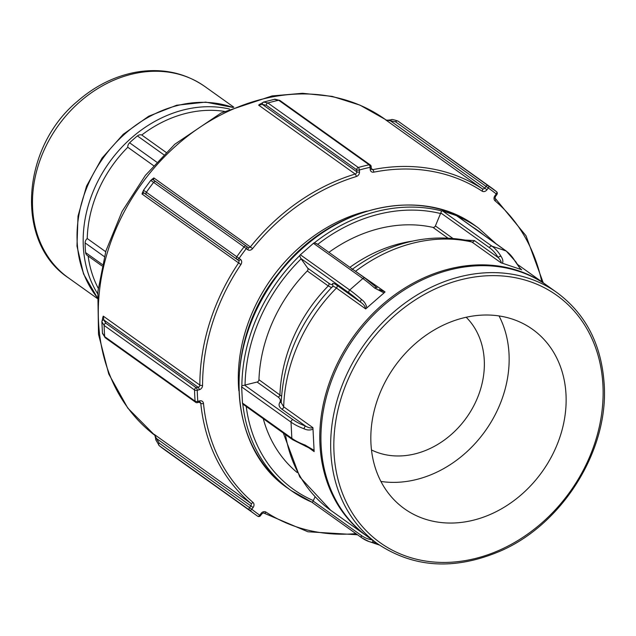 <?xml version="1.0" encoding="UTF-8"?>
<svg xmlns="http://www.w3.org/2000/svg" width="636" height="636" viewBox="0 0 636 636"><rect width="100%" height="100%" fill="white"/><g stroke="black" fill="none" stroke-linecap="round" stroke-linejoin="round"><path stroke-width="0.95" d="M312.181 502.321A2.202 1.813 125.5 0 0 312.53 502.671L361.9 537.905A2.202 1.813 -54.5 0 1 361.439 535.52L313.135 501.041L312.276 502.361L291.057 490.507A161.25 132.526 125.5 0 0 312.165 502.289M379.454 545.068L368.912 541.506L361.9 537.905A2.202 1.813 -54.5 0 0 362.289 538.104A80.621 44.568 -71.3 0 0 368.912 541.506A80.621 44.568 -71.3 0 0 373.928 542.643A2.202 1.829 -83.1 0 1 372.688 540.266M373.928 542.643L376.194 542.77M313.135 501.041L315.059 496.788M241.648 386.903L291.018 422.137A2.202 1.813 -54.5 0 1 292.87 419.633L244.558 385.154L241.871 385.806A2.202 1.813 125.5 0 0 241.648 386.903L242.475 403.081A2.202 1.813 125.5 0 0 242.793 404.043A161.25 132.526 125.5 0 0 291.057 490.507L288.18 488.456A161.25 132.526 -54.5 0 1 273.981 280.214A161.25 132.526 -54.5 0 1 475.529 225.955L478.415 228.014A161.25 132.526 125.5 0 0 457.697 216.399M244.558 385.154L257.103 382.037L278.099 397.023C280.341 398.685 280.897 400.505 279.776 402.469C278.409 404.878 279.093 407.096 281.827 409.131L305.67 426.144C308.603 427.877 311.02 428.378 312.928 427.662L314.081 450.336L305.002 445.017A80.621 31.887 177.1 0 1 291.837 438.315L291.018 422.137A80.621 31.887 -2.9 0 0 304.183 428.839A2.202 1.487 -69.6 0 1 305.67 426.144A78.419 31.021 177.1 0 1 292.87 419.633M304.183 428.839C307.26 430.278 310.201 430.373 312.992 429.117M312.093 449.461L314.136 451.592L314.081 450.336M305.002 445.017A2.202 1.487 110.4 0 0 305.821 446.408A2.202 1.487 110.4 0 0 305.829 446.408A2.202 1.487 110.4 0 0 305.876 446.432M242.475 403.081L291.837 438.315A2.202 1.813 125.5 0 0 292.512 439.627L242.793 404.043M257.103 382.037A2.202 1.813 125.5 0 0 258.947 379.716A143.299 117.779 125.5 0 1 307.268 270.96A2.202 1.813 125.5 0 0 307.697 268.154L300.844 258.47L299.667 255.712A161.25 132.526 125.5 0 0 241.871 385.806M279.776 402.469A2.202 1.956 -148.8 0 0 281.199 402.016M281.525 396.172L258.947 379.716M312.928 427.662L283.68 406.786L281.184 402.707C283.425 358.656 300.542 319.94 332.517 286.582L332.922 285.795A2.202 2.154 -172.4 0 0 332.374 284.085C332.191 285.047 330.966 284.737 328.693 283.139A2.202 1.813 -54.5 0 1 328.263 285.946L331.507 287.615M263.272 418.758A143.299 117.779 125.5 0 0 297.235 472.58M317.229 244.129L314.446 242.777A2.202 1.813 125.5 0 0 313.461 243.302L300.359 254.774A2.202 1.813 125.5 0 0 299.667 255.712M374.723 288.092A2.202 1.407 -48.8 0 1 376.91 287.679A2.202 1.407 -48.8 0 1 376.917 287.687A2.202 1.407 -48.8 0 1 377.1 287.901L365.175 278.242A2.202 1.813 -54.5 0 0 362.83 278.536A80.621 12.68 48.8 0 1 374.723 288.092L384.017 292.91L385.058 291.948L379.223 289.531M366.837 307.959C366.177 304.382 364.436 301.591 361.614 299.564A2.202 1.407 131.2 0 0 360.715 302.243C363.569 304.167 365.223 306.393 365.684 308.921L384.017 292.918M385.058 291.948L352.885 269.473M332.318 287.027C332.541 285.93 333.916 286.272 336.436 288.044L365.684 308.921M456.545 215.652L505.914 250.894A2.202 1.813 -54.5 0 1 506.304 251.093L456.934 215.858A2.202 1.813 125.5 0 0 456.545 215.652L442.616 210.953A2.202 1.813 125.5 0 0 441.615 210.929A161.25 132.526 125.5 0 0 314.446 242.777M515.009 261.15L520.717 269.418L502.464 263.248C503.275 261.34 502.822 259.075 501.081 256.443A80.621 44.568 -71.3 0 0 491.986 246.188L505.914 250.894A80.621 44.568 108.7 0 1 515.009 261.15A2.202 1.654 -30.4 0 1 515.772 261.754L515.772 261.754A2.202 1.654 -30.4 0 1 515.804 261.809M520.717 269.418L521.727 269.839L519.731 267.939L515.772 261.754L506.304 251.093M501.081 256.443A2.202 1.654 149.6 0 0 498.203 257.572C500.413 259.949 501.391 261.722 501.136 262.883L502.464 263.248M328.892 252.349A143.299 117.779 125.5 0 1 432.933 227.386A2.202 1.813 125.5 0 0 435.398 225.939L441.615 210.929M469.432 240.909L471.888 242.006L501.136 262.883M546.729 285.286A154.325 126.842 125.5 0 0 546.165 284.88A154.325 126.842 125.5 0 0 353.266 336.802A154.325 126.842 125.5 0 0 366.853 536.1A154.325 126.842 125.5 0 0 367.425 536.506M557.041 292.64L547.302 285.691A154.325 126.842 125.5 0 0 354.411 337.621A154.325 126.842 125.5 0 0 367.998 536.919L377.728 543.867C414.044 568.059 455.042 570.413 500.723 550.911C562.78 523.961 608.716 450.113 604.2 384.462C601.592 344.696 585.867 314.089 557.041 292.64A154.325 126.842 125.5 0 0 364.15 344.569A154.325 126.842 125.5 0 0 377.728 543.867M473.597 520.145A110.235 90.598 125.5 0 0 560.833 434.245A110.235 90.598 125.5 0 0 532.515 329.305A110.235 90.598 125.5 0 0 463.35 317.921A110.235 90.598 125.5 0 0 376.122 403.82A110.235 90.598 125.5 0 0 404.44 508.752A110.235 90.598 125.5 0 0 473.597 520.145M259.766 515.208L260.45 515.732L261.746 513.975L261.054 513.451L259.766 515.208A199.545 164.009 -54.5 0 1 251.8 509.261A2.019 1.145 128.9 0 1 249.63 510.183A201.564 165.662 125.5 0 0 255.982 515.009A201.564 165.662 125.5 0 0 257.675 516.193A2.019 1.145 -55.4 0 0 257.683 516.201L257.683 516.201A2.019 1.145 -55.4 0 0 259.766 515.208M198.909 402.055A2.019 0.827 -104.1 0 0 199.306 402.159L200.173 402.262A2.019 1.654 -54.5 0 1 200.777 403.367A195.514 160.693 125.5 0 0 250.767 503.283A2.019 1.654 -54.5 0 1 250.83 505.843L249.535 507.6L251.8 509.261L253.096 507.504A4.031 3.315 125.5 0 0 252.961 502.376A193.503 159.032 -54.5 0 1 203.488 403.486A4.031 3.315 125.5 0 0 199.752 400.871L197.82 401.356A2.019 0.827 75.9 0 1 197.375 402.644L199.306 402.159A2.019 0.827 -104.1 0 0 199.752 400.871M102.452 332.986L104.694 336.659L195.109 401.189A2.019 0.819 -4.6 0 0 197.82 401.356A199.545 164.009 -54.5 0 1 197.255 390.265A2.019 0.771 178.8 0 1 194.536 389.987A201.564 165.662 125.5 0 0 195.109 401.189A2.019 1.654 125.5 0 0 195.713 402.334A2.019 2.019 0 0 0 197.375 402.644M239.088 258.367A2.019 1.145 126.8 0 1 236.958 259.321L238.397 260.394A2.019 1.145 -53.2 0 0 240.527 259.44L239.088 258.367A199.545 164.009 -54.5 0 1 246.259 248.628L244.033 246.919A201.564 165.662 125.5 0 0 236.791 256.761L239.088 258.367M359.396 169.995A2.019 0.795 177.1 0 1 356.677 169.78L356.78 171.776A2.019 0.795 -2.9 0 0 359.499 171.998L359.396 169.995A199.545 164.009 -54.5 0 1 370.096 167.316A2.019 0.851 -102.3 0 0 369.126 164.788A201.564 165.662 125.5 0 0 358.314 167.499A2.019 0.803 74.2 0 1 359.396 169.995M274.426 99.359L278.711 100.257A201.564 165.662 -54.5 0 0 267.907 102.968A2.019 1.654 125.5 0 0 266.269 105.25L356.677 169.78A2.019 1.654 125.5 0 1 358.314 167.499L267.907 102.968L263.63 102.062A2.019 1.836 68.4 0 0 262.43 104.439L356.78 171.776A2.019 1.654 -54.5 0 1 355.182 174.049A195.514 160.693 125.5 0 0 250.417 246.863A2.019 1.654 -54.5 0 1 247.968 247.42A2.019 1.145 126.8 0 1 247.968 247.42L246.53 246.347A2.019 2.019 0 0 0 246.498 246.323A2.019 1.654 125.5 0 1 246.522 246.339A2.019 1.145 126.8 0 1 246.53 246.347A2.019 1.145 126.8 0 1 246.259 248.628L247.698 249.702A4.031 3.315 125.5 0 0 252.611 248.596A193.503 159.032 -54.5 0 1 356.303 176.538A4.031 3.315 125.5 0 0 359.499 171.998M488.265 188.018L486.007 186.356L484.712 188.113L486.977 189.774L488.265 188.018A199.545 164.009 -54.5 0 1 496.231 193.964A2.019 1.145 -51.1 0 0 496.565 191.73L496.565 191.73A2.019 1.145 -51.1 0 0 496.533 191.706A201.564 165.662 125.5 0 0 490.181 186.889A201.564 165.662 125.5 0 0 488.488 185.696A2.019 1.145 124.6 0 1 488.265 188.018M370.2 169.319A2.019 0.795 177.1 0 0 371.281 168.548L371.178 166.553A2.019 2.019 0 0 0 370.335 165.01A2.019 1.654 125.5 0 1 370.947 166.203A2.019 0.795 177.1 0 1 371.178 166.553A2.019 0.795 177.1 0 1 370.096 167.316L370.2 169.319A4.031 3.315 125.5 0 0 373.769 172.165A193.503 159.032 -54.5 0 1 482.072 191.134A4.031 3.315 125.5 0 0 486.977 189.774M494.943 195.721L495.627 196.254L496.923 194.497L496.231 193.964L494.943 195.721A4.031 3.315 125.5 0 0 495.07 200.849A193.503 159.032 -54.5 0 1 541.761 281.732M370.335 165.01A2.019 1.654 125.5 0 0 369.126 164.788L278.711 100.257A2.019 1.654 -54.5 0 1 279.92 100.48L370.335 165.01M385.821 119.942L395.592 121.826L486.007 186.356A2.019 1.654 125.5 0 1 488.488 185.696L398.001 121.11C393.597 119.6 391.394 119.147 391.402 119.775A2.019 1.439 82 0 0 390.361 120.776L484.712 188.113A2.019 1.654 -54.5 0 1 482.263 188.797A2.019 1.145 123.2 0 1 482.072 191.134M367.044 211.065A153.189 125.904 125.5 0 0 238.834 390.703M155.836 439.905A2.019 1.463 -10.1 0 1 155.82 439.842A2.019 1.463 -10.1 0 1 156.48 438.498L154.397 434.563M154.23 434.396C154.802 434.801 155.327 436.614 155.82 439.842L159.223 445.653A2.019 1.654 -54.5 0 1 159.127 443.069L156.48 438.498L253.096 507.504M260.084 104.256L258.606 105.115L262.43 104.439L266.269 105.25M102.929 317.022L101.887 321.792A2.019 1.852 2.9 0 1 103.811 319.924L103.278 316.132L102.937 317.022M142.48 192.462L143.593 190.283A2.019 2.003 120.8 0 0 144.046 193.05L236.958 259.321A2.019 1.654 125.5 0 1 236.791 256.761L143.593 190.283M142.806 191.929L142.011 193.996L144.046 193.05L238.397 260.394A2.019 1.654 -54.5 0 1 238.587 262.922L240.909 264.504A4.031 3.315 125.5 0 0 240.527 259.44M152.521 178.835L150.827 180.457L153.626 182.389A2.019 1.654 -54.5 0 1 156.106 181.809L153.602 180.067L153.84 177.929L152.091 179.312M101.887 321.792L104.129 325.457A2.019 1.654 -54.5 0 1 105.822 323.215L103.811 319.924L198.162 387.26A2.019 0.827 75.9 0 1 199.187 389.781A4.031 3.315 125.5 0 0 202.574 385.376A193.503 159.032 -54.5 0 1 240.909 264.504M150.827 180.457A2.019 2.003 -59.2 0 1 153.451 179.964A2.019 2.003 -59.2 0 1 153.459 179.964A2.019 2.003 -59.2 0 1 153.483 179.988M279.927 100.48L274.935 99.2L263.63 102.062M391.466 119.767A2.019 1.439 82 0 0 391.402 119.767C387.562 120.299 385.67 120.339 385.71 119.878M224.397 111.387A117.501 96.577 125.5 0 0 141.756 135.015A4.913 4.039 125.5 0 0 137.424 135.921A119.854 98.508 125.5 0 0 129.593 142.782A4.913 4.039 125.5 0 0 127.78 147.25A117.501 96.577 125.5 0 0 87.227 238.532A4.913 4.039 125.5 0 0 85.113 242.896A119.854 98.508 125.5 0 0 85.598 252.572A4.913 4.039 125.5 0 0 87.076 255.282L101.975 265.912M87.227 238.532L105.687 251.705M141.756 135.015L166.036 152.354M153.491 165.591L127.78 147.25M88.134 256.038A117.501 96.577 125.5 0 0 98.198 288.188M380.916 481.452A110.235 90.598 125.5 0 0 416.612 479.472A110.235 90.598 125.5 0 0 464.693 453.714A110.235 90.598 125.5 0 0 509.023 353.934A110.235 90.598 125.5 0 0 499.045 315.941M371.48 449.954A82.251 67.599 125.5 0 0 415.316 453.81A82.251 67.599 125.5 0 0 478.662 394.821A82.251 67.599 125.5 0 0 466.188 317.253M372.1 539.845A78.419 43.351 108.7 0 1 361.439 535.52M281.827 409.131A2.202 1.813 125.5 0 0 283.68 406.786A154.325 126.842 -54.5 0 1 336.436 288.044A2.202 1.813 -54.5 0 0 336.873 285.23C334.099 283.282 332.596 282.901 332.374 284.085M278.099 397.023A2.202 1.813 125.5 0 0 279.943 394.702A143.299 117.779 125.5 0 1 328.263 285.946L307.268 270.96M308.221 447.362L314.136 451.592M313.373 500.588A158.897 130.595 -54.5 0 1 246.243 406.603M313.461 243.302L362.83 278.536L349.721 290.008L300.359 254.774M355.452 271.31A2.202 1.813 125.5 0 0 355.818 271.079A154.325 126.842 -54.5 0 1 471.888 242.006A2.202 1.813 -54.5 0 0 474.361 240.559L465.751 240.106M361.614 299.564A80.621 12.68 -131.2 0 0 349.721 290.008A2.202 1.813 125.5 0 0 349.148 292.95A78.419 12.33 48.8 0 1 360.715 302.243L336.873 285.23M300.844 258.47L349.148 292.95M328.693 283.139L307.697 268.154M245.059 385.058A158.897 130.595 -54.5 0 1 301.13 258.852M521.727 269.839L520.995 269.314M441.058 213.116L489.362 247.595A2.202 1.813 125.5 0 1 491.986 246.188L442.616 210.953M489.362 247.595A78.419 43.351 108.7 0 1 498.203 257.572L474.361 240.559M432.933 227.386L447.712 237.944M452.673 238.269L435.398 225.939M317.698 244.359A158.897 130.595 -54.5 0 1 440.867 213.617M472.294 226.821A158.897 130.595 -54.5 0 1 483.71 234.962M283.338 433.076L299.771 476.936L330.688 510.287A154.325 126.842 -54.5 0 1 285.477 434.603M412.128 241.171A143.299 117.779 125.5 0 0 349.887 267.335M475.537 558.432A151.972 124.91 -54.5 0 1 334.011 452.705A151.972 124.91 -54.5 0 1 461.41 279.633A151.972 124.91 -54.5 0 1 602.944 385.352A151.972 124.91 -54.5 0 1 475.537 558.432M263.9 513.093A2.019 1.145 -56.8 0 0 263.924 513.109A2.019 1.145 -56.8 0 0 265.959 512.091A4.031 3.315 125.5 0 0 261.054 513.451M355.929 533.644A193.503 159.032 -54.5 0 1 265.959 512.091M199.148 402.198L200.777 403.367A2.019 0.835 -5.8 0 0 203.488 403.486M154.19 434.348L250.767 503.283A2.019 1.145 -49.7 0 0 252.961 502.376M142.011 193.996L238.587 262.922A195.514 160.693 125.5 0 0 199.855 385.066A2.019 0.755 -0.1 0 0 202.574 385.376M103.278 316.132L199.855 385.066A2.019 1.654 -54.5 0 1 198.162 387.26L196.23 387.745A2.019 0.827 75.9 0 1 197.255 390.265L199.187 389.781M258.606 105.115L355.182 174.049A2.019 0.787 73.1 0 1 356.303 176.538M153.84 177.929L252.611 248.596M246.545 246.355L247.953 247.412A2.019 1.145 126.8 0 1 247.698 249.702M385.686 119.862L482.263 188.797A195.514 160.693 125.5 0 0 372.831 169.629A2.019 0.867 78.9 0 1 373.769 172.165M371.273 168.516L372.831 169.629A2.019 1.654 -54.5 0 1 371.663 169.399L371.281 168.548M495.396 198.607A2.019 1.145 130.3 0 1 495.444 198.647A2.019 1.145 130.3 0 1 495.07 200.849M153.451 179.964L246.498 246.323A2.019 1.654 125.5 0 0 244.033 246.919L153.626 182.389A201.564 165.662 -54.5 0 0 146.383 192.231A2.019 1.654 125.5 0 0 146.55 194.791M105.822 323.215L196.23 387.745A2.019 1.654 125.5 0 0 194.536 389.987L104.129 325.457A201.564 165.662 -54.5 0 0 104.694 336.659A2.019 1.654 125.5 0 0 105.306 337.803L195.713 402.334M159.127 443.069L249.535 507.6A2.019 1.654 125.5 0 0 249.63 510.183L159.223 445.653A201.564 165.662 -54.5 0 0 165.575 450.479L257.683 516.201A2.019 2.019 0 0 0 260.45 515.732M397.993 121.11L399.766 122.358A201.564 165.662 -54.5 0 0 398.08 121.166A2.019 1.654 125.5 0 0 395.592 121.826M385.098 119.314L359.984 105.139L332.167 96.378L302.545 93.293L272.057 95.933L221.201 112.938L174.821 144.221L145.39 175.369L122.056 211.486L105.942 250.862L97.841 291.614L98.501 334.258L108.732 373.952L127.796 408.105L154.771 435.27A195.514 160.693 -54.5 0 1 142.114 183.16A195.514 160.693 -54.5 0 1 385.098 119.314L386.116 120.045M246.474 246.307L156.106 181.809M85.113 242.896L104.296 256.586M102.301 264.489L85.598 252.572M137.424 135.921L163.691 154.667M156.631 162.077L129.593 142.782M229.509 109.042A119.854 98.508 125.5 0 0 109.177 162.585A119.854 98.508 125.5 0 0 97.65 293.792M97.356 297.64A119.854 98.508 -54.5 0 1 87.347 186.356A119.854 98.508 -54.5 0 1 177.643 105.489A119.854 98.508 -54.5 0 1 233.054 107.516M204.832 86.496C184.694 72.599 161.759 67.829 136.009 72.186C114.695 76.169 95.241 85.82 77.632 101.14C21.242 147.624 14.715 242.364 68.306 277.781A117.501 96.577 -54.5 0 1 57.963 126.031A117.501 96.577 -54.5 0 1 204.832 86.496L233.833 107.19M292.512 439.627L312.101 449.469M316.76 243.691L365.175 278.242M496.199 243.874L478.415 228.014M351.994 269.521C389.327 242.173 428.473 232.633 469.432 240.893M330.688 510.287L366.853 536.1M517.235 264.234L546.165 284.88M288.18 488.456C226.376 447.362 222.306 341.198 279.387 272.319C329.297 206.581 420.984 184.686 475.529 225.955M357.504 534.773L307.911 531.775L263.924 513.109C263.988 512.568 263.264 512.862 261.746 513.975M496.923 194.497A2.019 2.019 0 0 0 496.565 191.73L399.766 122.358M495.627 196.254C494.967 198.027 494.903 198.822 495.444 198.647L525.996 235.718L543.231 282.789M158.921 445.423L165.575 450.479M101.887 322.007L102.46 333.391L105.306 337.796M150.804 180.322L143.434 190.331M263.948 101.959L259.321 104.55M233.134 107.484L205.698 102.126L176.681 105.234L148.689 116.237L123.201 134.315L101.991 158.157L86.56 186.078L78.013 216.105L76.972 246.108L83.555 273.989L97.348 297.72M68.306 277.781L97.308 298.475"/></g></svg>

